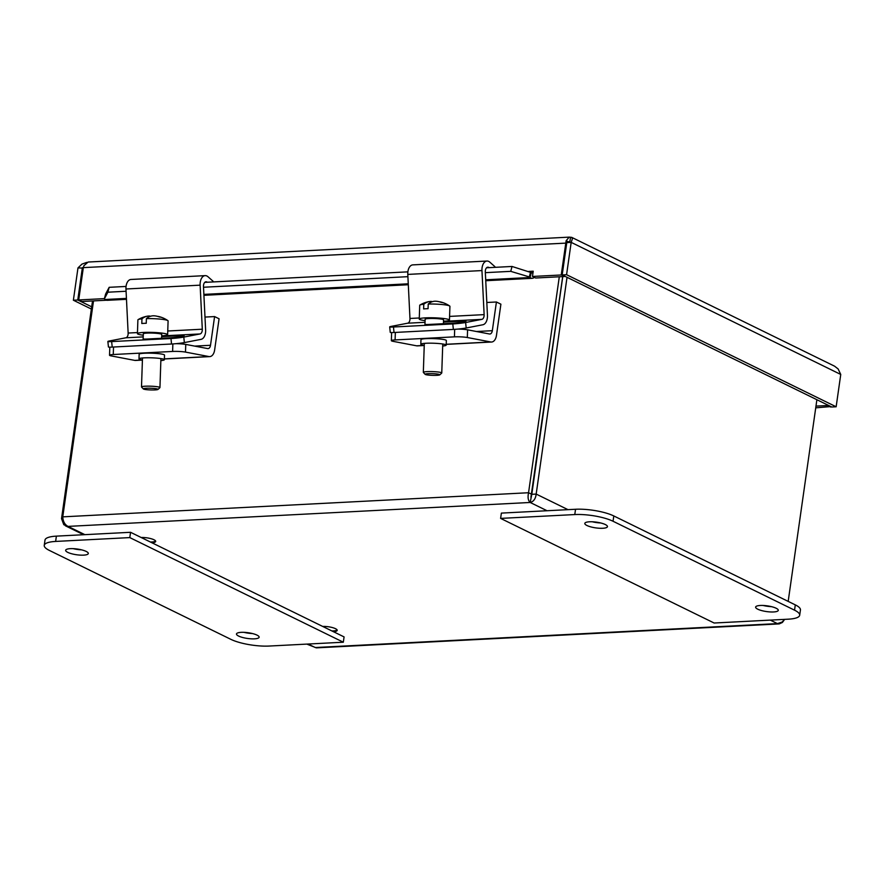 <?xml version="1.0" encoding="UTF-8"?>
<svg xmlns="http://www.w3.org/2000/svg" width="885" height="885" viewBox="0 0 885 885"><rect width="100%" height="100%" fill="white"/><g stroke="black" fill="none" stroke-linecap="round" stroke-linejoin="round"><path stroke-width="1.33" d="M322.726 626.447A9.226 2.323 8.1 0 1 332.373 627.565A9.226 2.323 8.1 0 1 337.196 630.363A9.226 2.323 8.1 0 1 333.402 631.68M141.224 537.527A9.226 2.323 8.1 0 1 150.881 538.644A9.226 2.323 8.1 0 1 155.694 541.443A9.226 2.323 8.1 0 1 151.899 542.759M559.298 276.784L528.555 492.735C527.582 497.414 528.124 500.656 530.181 502.47L531.797 494.295L536.177 494.073L567.031 277.304M816.888 399.71L788.181 601.391M531.797 494.295L562.772 276.607M92.516 300.955L61.53 518.643L63.797 524.705L68.023 526.398C64.76 524.65 63.001 521.464 62.769 516.851L93.511 300.9M530.923 497.248L562.694 276.607M779.254 623.903L316.354 647.864L306.852 644.103M62.912 518.566L61.53 518.643M784.707 619.367L782.108 622.055L777.428 623.604L779.254 623.892L782.373 622.476L783.944 620.374M547.041 510.733L530.181 502.47C533.6 501.618 535.602 498.819 536.177 494.073L567.982 509.649M531.719 494.284L528.555 492.735L62.769 516.851M815.727 407.83L830.882 406.569M815.97 406.104L827.652 405.507L830.805 407.056M83.367 267.447L82.371 267.679L77.769 300.004L73.378 300.225L91.365 309.042M77.769 300.004L91.675 306.818M106.454 300.225L81.885 301.497L78.721 299.949L83.323 267.624L83.942 265.677L88.135 262.037L569.21 237.136L566.135 240.72L561.234 274.981L564.464 276.043M83.256 268.111L77.98 267.901L81.929 264.128L86.752 262.391M73.378 300.225L77.98 267.901M569.951 241.229L566.787 242.601L562.185 274.925L831.756 407L836.148 406.779L566.577 274.704L571.179 242.368L572.396 238.751L571.688 237.379L569.21 237.136M836.148 406.779L840.75 374.455L838.117 368.934L834.566 366.18L571.688 237.357M104.408 298.621L78.721 299.949M564.398 276.518L535.635 278.012L532.471 276.463L561.234 274.981M562.185 274.925L566.577 274.704M570.017 240.742L570.482 237.457M566.787 242.601L571.179 242.368L840.75 374.455M566.71 243.076L83.323 267.624M530.591 272.016L529.307 276.905L510.745 271.352L512.028 266.462L531.332 272.624A2.301 1.372 87 0 0 531.996 272.868A2.301 1.372 87 0 0 533.212 271.219L532.471 276.463M105.625 294.019L109.165 287.315L107.881 292.205L104.341 298.898L105.625 294.019M529.307 276.905L530.049 277.503A7.766 4.602 87 0 0 532.272 278.321A7.766 4.602 87 0 0 534.319 277.37M109.165 287.315L126.057 286.441M204.756 282.37L407.874 271.85M486.584 267.779L512.028 266.462M107.881 292.205L126.079 291.253M203.528 287.249L407.908 276.673M485.345 272.657L510.745 271.352M126.478 299.329L107.306 300.314A7.766 4.602 -93 0 1 105.083 299.506L104.341 298.898M533.212 271.197L528.688 271.452M592.308 521.774A11.439 2.887 -171.9 0 0 600.705 522.969M589.51 521.785A11.439 2.887 8.1 0 1 601.479 523.168A11.439 2.887 8.1 0 1 607.453 526.63A11.439 2.887 8.1 0 1 595.727 527.88A11.439 2.887 8.1 0 1 584.808 523.411A11.439 2.887 8.1 0 1 589.51 521.785M763.135 605.473A11.439 2.887 -171.9 0 0 771.521 606.656M760.337 605.473A11.439 2.887 8.1 0 1 772.295 606.867A11.439 2.887 8.1 0 1 778.28 610.329A11.439 2.887 8.1 0 1 766.543 611.568A11.439 2.887 8.1 0 1 755.624 607.099A11.439 2.887 8.1 0 1 760.337 605.473M788.303 619.179L714.14 623.018L500.611 518.4L501.375 513.101L575.538 509.262A27.667 6.98 -171.9 0 1 613.803 515.955L795.294 604.875A27.667 6.98 -171.9 0 1 800.438 609.931L799.686 615.23A27.667 6.98 8.1 0 1 788.303 619.179M500.611 518.4L574.774 514.561A27.667 6.98 8.1 0 1 613.039 521.254L794.542 610.174A27.667 6.98 8.1 0 1 799.686 615.23M243.983 632.344A11.439 2.887 -171.9 0 0 252.38 633.538M254.426 638.837A11.439 2.887 8.1 0 1 242.457 637.443A11.439 2.887 8.1 0 1 236.483 633.981A11.439 2.887 8.1 0 1 248.209 632.731A11.439 2.887 8.1 0 1 259.128 637.2A11.439 2.887 8.1 0 1 254.426 638.837M73.167 548.645A11.439 2.887 -171.9 0 0 81.553 549.839M83.599 555.138A11.439 2.887 8.1 0 1 71.641 553.756A11.439 2.887 8.1 0 1 65.656 550.282A11.439 2.887 8.1 0 1 77.393 549.043A11.439 2.887 8.1 0 1 88.312 553.512A11.439 2.887 8.1 0 1 83.599 555.138M130.549 532.294L56.386 536.133A27.667 6.98 -171.9 0 0 45.002 540.082L44.25 545.381A27.667 6.98 8.1 0 1 55.633 541.432L129.796 537.593L130.549 532.294L344.077 636.912L343.325 642.211L269.162 646.05A27.667 6.98 8.1 0 1 230.897 639.357L49.394 550.437A27.667 6.98 8.1 0 1 44.25 545.381M129.796 537.593L343.325 642.211M142.419 360.095L135.571 360.449A9.293 5.509 -93 0 1 134.774 360.394L111.333 355.936A9.226 1.062 1.9 0 1 109.53 355.239A9.226 1.062 1.9 0 1 113.269 354.52L172.608 351.445A9.226 1.062 1.9 0 1 185.496 352.097L185.761 344.409A9.226 1.062 -178.1 0 0 175.905 343.69M185.761 344.409L207.665 348.579A4.646 2.755 87 0 0 208.052 348.601A4.646 2.755 87 0 0 210.508 345.283L214.59 316.576L219.071 318.777L214.635 349.962A9.293 5.509 -93 0 1 209.734 356.611A9.293 5.509 -93 0 1 208.937 356.555L185.496 352.097M142.419 359.974A12.689 1.46 1.9 0 1 138.989 358.856L139.144 354.243A12.689 1.46 1.9 0 1 147.883 353.148A12.689 1.46 1.9 0 1 162.032 354.144A12.689 1.46 1.9 0 1 164.51 355.106L164.356 359.719A12.689 1.46 1.9 0 1 160.86 360.604M110.614 347.141A9.226 1.062 -178.1 0 0 109.795 347.551L109.53 355.239M138.989 358.856A12.689 1.46 1.9 0 1 147.729 357.761A12.689 1.46 1.9 0 1 161.878 358.757A12.689 1.46 1.9 0 1 164.356 359.719M204.988 317.073L214.59 316.576M424.236 345.515L417.399 345.869A9.293 5.509 -93 0 1 416.603 345.814L393.15 341.356A9.226 1.062 1.9 0 1 391.358 340.659A9.226 1.062 1.9 0 1 395.097 339.928L454.425 336.853A9.226 1.062 1.9 0 1 467.324 337.517L467.579 329.817A9.226 1.062 -178.1 0 0 457.722 329.098M467.579 329.817L489.482 333.988A4.646 2.755 87 0 0 489.881 334.01A4.646 2.755 87 0 0 492.325 330.691L496.419 301.995L500.899 304.186L496.463 335.382A9.293 5.509 -93 0 1 491.562 342.03A9.293 5.509 -93 0 1 490.766 341.975L467.324 337.517M424.247 345.393A12.689 1.46 1.9 0 1 420.817 344.265L420.972 339.652A12.689 1.46 1.9 0 1 429.712 338.557A12.689 1.46 1.9 0 1 443.861 339.552A12.689 1.46 1.9 0 1 446.339 340.515L446.184 345.128A12.689 1.46 1.9 0 1 442.677 346.013M392.442 332.55A9.226 1.062 -178.1 0 0 391.613 332.959L391.358 340.659M420.817 344.265A12.689 1.46 1.9 0 1 429.557 343.17A12.689 1.46 1.9 0 1 443.706 344.165A12.689 1.46 1.9 0 1 446.184 345.128M486.816 302.482L496.419 301.995M183.803 337.085A9.226 0.62 174.2 0 1 170.982 338.512L171.535 344.011A9.226 0.62 -5.8 0 0 184.357 342.584L183.803 337.085L200.01 333.955A4.646 2.755 87 0 0 202.3 329.209L200.132 285.158A9.293 5.509 -93 0 1 205.165 275.633A9.293 5.509 -93 0 1 207.997 276.751L213.086 281.253L212.887 281.95M111.643 341.588A9.226 0.62 174.2 0 1 107.87 341.477L108.435 346.964A9.226 0.62 -5.8 0 0 112.207 347.086L111.643 341.588L170.982 338.512M112.207 347.086L171.535 344.011M205.165 275.633L131.002 279.472A9.293 5.509 87 0 0 125.969 288.997L128.137 333.048A4.646 2.755 -93 0 1 125.847 337.793L109.64 340.924A9.226 0.62 174.2 0 0 107.87 341.477M161.678 336.654L180.12 335.703A9.812 0.653 174.2 0 1 184.135 335.824A9.812 0.653 174.2 0 1 178.825 336.942A9.812 0.653 174.2 0 1 168.626 337.926L147.319 339.021A9.812 0.653 174.2 0 1 143.304 338.9M207.3 282.238A4.646 2.755 87 0 0 206.006 281.784A4.646 2.755 87 0 0 203.484 286.541L205.619 329.884A9.293 5.509 -93 0 1 201.05 339.353L184.357 342.584M157.353 316.321A27.546 21.948 100.8 0 1 160.34 316.963A27.546 21.948 100.8 0 1 161.601 317.405A26.03 15.432 87 0 0 159.411 316.996A27.546 21.948 -79.2 0 0 154.344 315.823A27.546 21.948 -79.2 0 0 154.267 315.823A27.468 16.295 87 0 0 154.233 315.823A27.468 16.295 87 0 0 146.401 318.622L146.246 323.268A15.111 1.748 -178.1 0 0 141.799 323.501L141.954 318.854A27.468 16.295 -93 0 1 147.364 316.177A27.468 16.295 -93 0 1 149.819 316.056L149.808 316.52M161.701 335.846A15.111 1.748 -178.1 0 0 167.63 334.663L168.095 320.923A15.111 1.748 -178.1 0 0 167.873 320.613A15.111 1.748 -178.1 0 0 146.401 318.622M141.954 318.854A15.111 1.748 -178.1 0 0 138.148 319.596A15.111 1.748 -178.1 0 0 137.894 319.894L137.429 333.634A15.111 1.748 -178.1 0 0 140.383 334.773A15.111 1.748 -178.1 0 0 143.259 335.216M156.59 388.78A7.379 0.852 1.9 0 1 157.984 389.433A7.379 0.852 1.9 0 1 150.627 389.942A7.379 0.852 1.9 0 1 143.337 388.935A7.379 0.852 1.9 0 1 147.961 388.205A7.379 0.852 1.9 0 1 156.59 388.78M157.984 389.433L159.875 387.696A9.226 1.062 -178.1 0 0 159.942 387.575A9.226 1.062 -178.1 0 0 158.138 386.878A9.226 1.062 -178.1 0 0 147.861 386.148A9.226 1.062 -178.1 0 0 141.5 386.944A9.226 1.062 -178.1 0 0 141.567 387.066L143.337 388.935M161.623 338.28L161.745 334.464A9.226 1.062 -178.1 0 0 159.942 333.767A9.226 1.062 -178.1 0 0 149.665 333.037A9.226 1.062 -178.1 0 0 143.315 333.833L143.105 339.962M167.63 334.663A15.111 1.748 -178.1 0 0 164.676 333.523A15.111 1.748 -178.1 0 0 147.839 332.329A15.111 1.748 -178.1 0 0 137.429 333.634M465.621 322.494A9.226 0.62 174.2 0 1 452.799 323.932L453.363 329.419A9.226 0.62 -5.8 0 0 466.185 327.992L465.621 322.494L481.838 319.363A4.646 2.755 87 0 0 484.128 314.629L481.96 270.567A9.293 5.509 -93 0 1 486.982 261.042A9.293 5.509 -93 0 1 489.825 262.159L494.914 266.673L494.715 267.358M393.471 326.996A9.226 0.62 174.2 0 1 389.699 326.886L390.252 332.384A9.226 0.62 -5.8 0 0 394.024 332.495L393.471 326.996L452.799 323.932M394.024 332.495L453.363 329.419M486.982 261.042L412.819 264.88A9.293 5.509 87 0 0 407.797 274.405L409.965 318.467A4.646 2.755 -93 0 1 407.675 323.202L391.458 326.344A9.226 0.62 174.2 0 0 389.699 326.886M443.496 322.063L461.948 321.111A9.812 0.653 174.2 0 1 465.964 321.233A9.812 0.653 174.2 0 1 460.654 322.361A9.812 0.653 174.2 0 1 450.443 323.335L429.148 324.441A9.812 0.653 174.2 0 1 425.132 324.319M489.128 267.646A4.646 2.755 87 0 0 487.823 267.193A4.646 2.755 87 0 0 485.312 271.96L487.447 315.292A9.293 5.509 -93 0 1 482.867 324.762L466.185 327.992M439.181 301.741A27.546 21.948 100.8 0 1 442.168 302.382A27.546 21.948 100.8 0 1 443.429 302.825A26.03 15.432 87 0 0 441.239 302.404A27.546 21.948 -79.2 0 0 436.161 301.243A27.546 21.948 -79.2 0 0 436.095 301.232A27.468 16.295 87 0 0 436.051 301.232A27.468 16.295 87 0 0 428.229 304.031L428.063 308.688A15.111 1.748 -178.1 0 0 423.616 308.92L423.782 304.263A27.468 16.295 -93 0 1 429.192 301.586A27.468 16.295 -93 0 1 431.648 301.464L431.626 301.94M443.529 321.255A15.111 1.748 -178.1 0 0 449.458 320.071L449.923 306.343A15.111 1.748 -178.1 0 0 449.691 306.022A15.111 1.748 -178.1 0 0 428.229 304.031M423.782 304.263A15.111 1.748 -178.1 0 0 419.966 305.004A15.111 1.748 -178.1 0 0 419.722 305.314L419.247 319.042A15.111 1.748 -178.1 0 0 422.2 320.193A15.111 1.748 -178.1 0 0 425.088 320.624M438.418 374.2A7.379 0.852 1.9 0 1 439.801 374.853A7.379 0.852 1.9 0 1 432.455 375.351A7.379 0.852 1.9 0 1 425.154 374.355A7.379 0.852 1.9 0 1 429.789 373.614A7.379 0.852 1.9 0 1 438.418 374.2M439.801 374.853L441.692 373.105A9.226 1.062 -178.1 0 0 441.759 372.983A9.226 1.062 -178.1 0 0 439.967 372.286A9.226 1.062 -178.1 0 0 429.679 371.556A9.226 1.062 -178.1 0 0 423.329 372.353A9.226 1.062 -178.1 0 0 423.384 372.485L425.154 374.355M443.44 323.7L443.573 319.872A9.226 1.062 -178.1 0 0 441.77 319.175A9.226 1.062 -178.1 0 0 431.493 318.456A9.226 1.062 -178.1 0 0 425.132 319.242L424.922 325.37M449.458 320.071A15.111 1.748 -178.1 0 0 446.505 318.932A15.111 1.748 -178.1 0 0 429.656 317.748A15.111 1.748 -178.1 0 0 419.247 319.042M150.361 541.996A9.226 2.323 -171.9 0 0 155.616 541.034M331.864 630.928A9.226 2.323 -171.9 0 0 337.119 629.954M530.181 502.47L68.023 526.398L84.883 534.662M308.124 644.037L315.259 647.532L777.428 623.604L770.282 620.108M568.601 241.948L566.135 240.72M485.699 279.804L530.049 277.503L531.332 272.624M105.083 299.506L126.433 298.4M203.871 294.395L408.25 283.808M794.542 610.174L795.294 604.875M613.039 521.254L613.803 515.955M574.774 514.561L575.538 509.262M55.633 541.432L56.386 536.133M172.863 343.933L172.608 351.445M134.774 360.394L142.419 360.007M164.389 358.867L208.937 356.555M113.269 354.52L113.523 347.008M194.645 346.101L210.508 345.283M454.68 329.342L454.425 336.853M416.603 345.814L424.247 345.416M446.206 344.276L490.766 341.975M395.097 339.928L395.352 332.428M476.462 331.51L492.325 330.691M125.847 337.793L143.204 336.897M161.701 335.935L200.01 333.955M180.12 335.703L180.23 336.742M128.137 333.048L137.463 332.572M167.752 331.001L202.3 329.209M125.969 288.997L200.132 285.158M407.675 323.202L425.032 322.306M443.518 321.344L481.838 319.363M461.948 321.111L462.047 322.162M409.965 318.467L419.291 317.981M449.58 316.41L484.128 314.629M407.797 274.405L481.96 270.567M65.335 525.767L83.61 534.728M532.272 278.321L485.743 280.722M408.306 284.738L203.915 295.313M164.389 358.967L209.734 356.611M446.206 344.376L491.562 342.03M167.873 320.613A27.612 27.612 0 0 0 160.34 316.963M147.364 316.177A27.612 27.612 0 0 0 138.148 319.596M142.485 357.971L141.5 386.944M160.926 358.591L159.942 387.575M449.691 306.022A27.612 27.612 0 0 0 442.168 302.382M429.192 301.586A27.612 27.612 0 0 0 419.966 305.004M424.313 343.38L423.329 372.353M442.754 344.011L441.759 372.983"/></g></svg>
